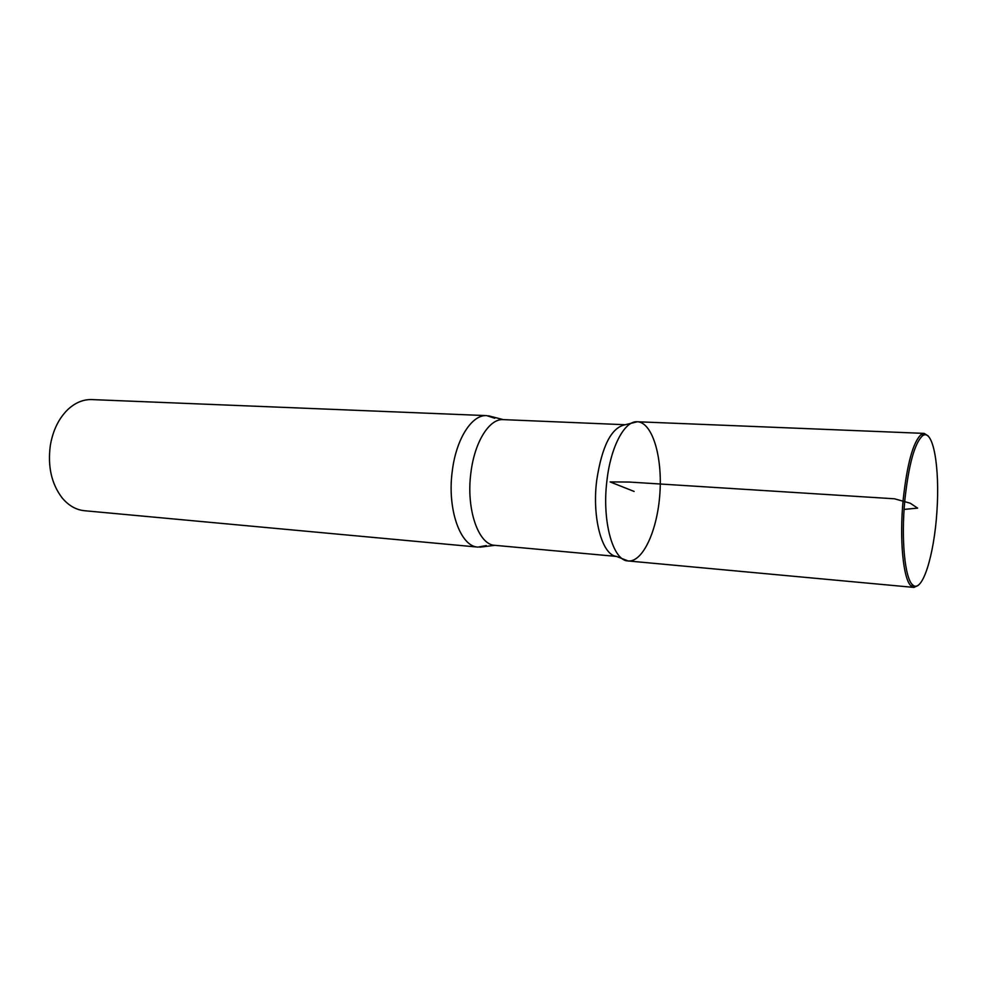 <?xml version="1.0" encoding="UTF-8"?>
<svg xmlns="http://www.w3.org/2000/svg" width="987" height="987" viewBox="0 0 987 987"><rect width="100%" height="100%" fill="white"/><g stroke="black" fill="none" stroke-linecap="round" stroke-linejoin="round"><path stroke-width="1.48" d="M494.783 418.254L486.727 415.626L91.853 399.587C83.34 399.316 75.37 402.597 67.943 409.432C58.813 418.303 52.928 430.332 50.312 445.507C47.573 466.419 51.484 483.852 62.07 497.806C68.522 505.554 75.987 509.86 84.463 510.723L477.979 547.106L486.32 545.564M637.368 421.757L625.153 424.755C611.422 427.482 601.934 446.05 596.691 480.472C591.916 517.953 602.119 555.138 616.406 556.384L628.114 560.961C643.006 562.368 657.589 529.883 659.908 493.167C662.474 456.475 652.308 422.35 637.368 421.757C624.709 420.548 610.706 446.556 606.931 480.644C601.799 521.111 612.939 560.875 628.114 560.961C612.939 560.875 601.799 521.111 606.931 480.644C610.706 446.556 624.709 420.548 637.368 421.757L924.19 433.392L921.34 434.342C913.222 441.695 907.176 463.359 903.216 499.348C899.231 539.482 903.253 579.875 911.248 586.093L913.95 587.413L918.231 585.414M486.727 415.626C472.008 414.367 456.179 438.796 452.305 470.885C446.951 508.971 460.361 546.699 477.979 547.106M904.894 499.632C900.971 539.075 904.894 578.801 912.728 584.946C922.228 593.767 934.109 555.73 936.922 511.587C939.982 467.468 933.233 428.185 922.648 435.674C914.69 442.941 908.78 464.248 904.894 499.632M928.175 435.946L924.19 433.392M904.104 509.403L917.614 508.12L910.273 503.222L894.481 498.793L629.237 482.051L610.114 481.915L634.123 491.452M488.59 415.811L503.259 419.623C489.466 418.414 474.611 441.818 470.935 472.502C465.876 508.91 478.387 544.984 494.906 545.33L616.443 556.421M503.259 419.623L625.203 424.731M479.855 547.168L494.906 545.33M922.648 435.674L921.34 434.342M912.728 584.946L911.248 586.093M628.114 560.961L913.95 587.413"/></g></svg>
